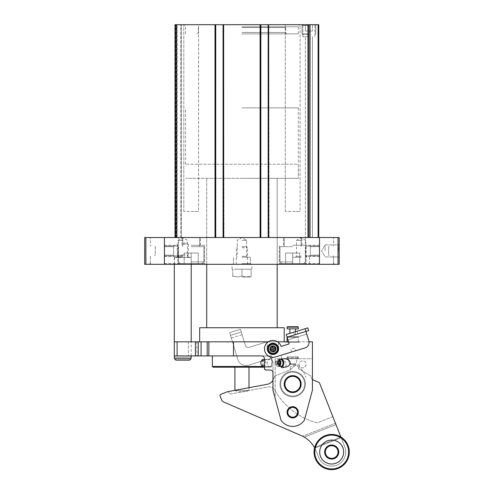 <?xml version="1.0" encoding="UTF-8"?>
<svg xmlns="http://www.w3.org/2000/svg" width="494" height="494" viewBox="0 0 494 494"><rect width="100%" height="100%" fill="white"/><g stroke="black" fill="none" stroke-linecap="round" stroke-linejoin="round"><path stroke-width="0.37" stroke-dasharray="2.47 1.85" d="M300.086 24.7L285.291 24.7L300.086 24.7L285.291 24.7L300.086 24.7L300.086 211.451L285.291 211.451L300.086 211.451L300.086 24.7M198.607 24.7L183.811 24.7L198.607 24.7L183.811 24.7L198.607 24.7L198.607 211.451L183.811 211.451L198.607 211.451L198.607 24.7M191.209 211.451L198.607 211.451L191.209 211.451M292.689 211.451L300.086 211.451L292.689 211.451M215.279 237.528L175 237.528L176.833 237.528L176.833 24.7L181.341 24.7L175.568 24.7L176.833 24.7L177.118 237.528L176.833 24.7L176.833 237.528L175 237.528L176.833 237.528L176.833 24.7L176.833 237.528L181.341 237.528L176.833 237.528L176.833 24.7L176.833 237.528L175 237.528L215.279 237.528L215.279 24.7L315.752 24.7L302.044 24.7L315.752 24.7L302.044 24.7L314.931 24.7L302.859 24.7L314.931 24.7L302.859 24.7L308.898 24.7L308.898 237.528L308.898 24.7L318.766 24.7L318.766 237.528L318.105 237.528L318.766 237.528M175 24.7L215.279 24.7M181.341 237.528L181.341 24.7L180.779 24.7L181.341 24.7L181.341 237.528L180.779 237.528L181.341 237.528L181.341 24.7L181.341 237.528M177.118 24.7L180.779 24.7L177.118 24.7L177.118 237.528L180.779 237.528L177.118 237.528L177.118 24.7M215.736 237.528L215.736 24.7L215.736 237.528L214.816 237.528L215.736 237.528L215.736 24.7M214.816 237.528L214.816 24.7L214.816 237.528L215.384 237.528L214.816 237.528L214.816 24.7L214.816 237.528M215.384 237.528L223.98 237.528L215.384 237.528L215.384 24.7L215.384 237.528M223.98 237.528L223.696 24.7L223.98 237.528M260.838 237.528L223.066 237.528L223.696 237.528L223.696 24.7L223.066 24.7L223.696 24.7L223.696 237.528L223.066 237.528L223.066 24.7L223.066 237.528L260.838 237.528L260.838 24.7L260.838 237.528L259.918 237.528L260.838 237.528L260.838 24.7M259.918 237.528L259.918 24.7L259.918 237.528L260.486 237.528L259.918 237.528L259.918 24.7L259.918 237.528M260.486 237.528L269.082 237.528L260.486 237.528L260.486 24.7L260.486 237.528M269.082 237.528L268.798 24.7L269.082 237.528M268.625 237.528L307.96 237.528L268.168 237.528L268.798 237.528L268.798 24.7L268.168 24.7L268.798 24.7L268.798 237.528L268.168 237.528L268.168 24.7L268.168 237.528L268.625 237.528L268.625 24.7M308.898 237.528L333.561 237.528L305.372 237.528L333.561 237.528L305.372 237.528L312.424 237.528L307.96 237.528L310.059 237.528L308.898 237.528L308.898 24.7L308.898 31.042L312.424 31.042L312.424 24.7L312.424 31.042L308.898 31.042L308.898 24.7L308.898 31.042L305.372 31.042L305.372 24.7L305.372 31.042L312.424 31.042L312.424 24.7L312.424 31.042L308.898 31.042L308.898 24.7M310.059 237.528L318.105 237.528L310.059 237.528L310.059 24.7M223.066 237.528L223.066 24.7M241.949 24.7L300.438 24.7L241.949 24.7M241.949 26.812L298.327 26.812L241.949 26.812M241.949 33.864L298.327 33.864L241.949 33.864M338.013 264.302L144.699 264.302L144.699 237.528L339.199 237.528L339.199 264.302L338.013 264.302L338.013 237.528M182.755 264.302L173.592 264.302L182.755 264.302M241.949 264.302L277.183 264.302L241.949 264.302M301.149 264.302L291.985 264.302L301.149 264.302M292.689 264.302L306.786 264.302L292.689 264.302M191.209 264.302L205.306 264.302L177.118 264.302L205.306 264.302L177.118 264.302L191.209 264.302L191.209 257.541L174.296 257.541L190.931 257.257M339.199 250.915L339.199 257.769L339.199 250.915M319.47 255.849L306.076 255.849L319.47 255.849M319.47 245.981L306.076 245.981L319.47 245.981M164.428 255.849L177.821 255.849L164.428 255.849M164.428 245.981L177.821 245.981L164.428 245.981M292.689 245.277L306.076 245.277L292.689 245.277M292.689 237.528L283.525 237.528L292.689 237.528M191.209 245.277L204.602 245.277L191.209 245.277M191.209 237.528L200.373 237.528L191.209 237.528M301.149 263.598L292.689 263.598L301.149 263.598M301.149 257.257L292.689 257.257L301.149 257.257M301.149 256.306L296.462 256.306L301.149 256.306M301.149 240.343L296.462 240.343L301.149 240.343M241.949 263.598L250.409 263.598L241.949 263.598M241.949 257.257L250.409 257.257L241.949 257.257M241.949 256.306L246.636 256.306L241.949 256.306M241.949 240.343L246.636 240.343L241.949 240.343M338.384 250.915L338.384 244.876L338.384 250.915M325.108 250.915L325.108 244.876L325.108 250.915M241.949 178.328L298.327 178.328L241.949 178.328M241.949 107.859L298.327 107.859L241.949 107.859M308.898 36.68L302.859 36.68L308.898 36.68M308.898 25.521L302.044 25.521L308.898 25.521M292.689 246.685L280.005 246.685L292.689 246.685M292.689 257.257L292.689 263.598L292.689 253.027L292.689 263.598L292.689 253.027L299.735 253.027L285.643 253.027L299.735 253.027L285.643 253.027L292.689 253.027L292.689 263.598L303.68 263.598L281.697 263.598L306.076 263.598L279.301 263.598L306.076 263.598L279.301 263.598L292.689 263.598L291.985 264.302M191.209 246.685L203.892 246.685L191.209 246.685M191.209 257.257L191.209 263.598L191.209 253.027L191.209 263.598L191.209 253.027L198.255 253.027L184.163 253.027L198.255 253.027L184.163 253.027L191.209 253.027L191.209 263.598L202.2 263.598L174.296 263.598L204.602 263.598L177.821 263.598L204.602 263.598L177.821 263.598L191.209 263.598L191.913 264.302M285.643 253.027L285.643 263.598L285.643 253.027M299.735 253.027L299.735 263.598L299.735 253.027M184.163 253.027L184.163 263.598L184.163 253.027M198.255 253.027L198.255 263.598L198.255 253.027M182.755 256.306L178.068 256.306L182.755 256.306M182.755 240.343L178.068 240.343L182.755 240.343M271.546 355.915L212.352 355.915L271.546 355.915L271.546 366.486L212.352 366.486M269.854 366.486C272.947 366.696 272.947 359.231 269.854 359.441C268.304 359.651 267.439 360.824 267.254 362.966C267.439 365.103 268.31 366.276 269.854 366.486L264.5 366.486L271.546 366.486L270.842 367.19L213.056 367.19M262.672 365.77L263.08 365.77L263.08 360.163L262.672 360.163A2.816 1.995 90 0 0 260.881 362.966A2.816 1.995 90 0 0 262.672 365.77L262.672 360.163M280.858 359.471A3.526 2.489 90 0 0 280.518 359.441A3.526 2.489 90 0 0 278.029 362.966A3.526 2.489 90 0 0 280.518 366.486A3.526 2.489 90 0 0 280.858 366.455M279.802 360.126A3.526 2.489 90 0 0 278.326 359.441A3.526 2.489 90 0 0 275.831 362.966A3.526 2.489 90 0 0 278.326 366.486A3.526 2.489 90 0 0 279.802 365.801M174.296 341.823L198.255 341.823L198.255 355.915L198.255 341.823L312.424 341.823L312.424 390.149L304.378 420.172A14.091 14.091 0 0 1 281 420.172L275.183 398.46L275.183 358.737L312.424 358.737L312.424 390.149L304.378 420.172A14.091 14.091 0 0 1 281 420.172L272.96 390.149L275.183 398.46L275.183 358.737L312.424 358.737L312.424 390.149L304.378 420.172A14.091 14.091 0 0 1 281 420.172L272.96 390.149L272.96 362.966C272.194 358.298 269.848 355.952 265.908 355.915L261.684 355.915C263.302 355.989 264.241 356.934 264.5 358.737L264.5 368.604L265.908 370.012L270.138 370.012C271.638 369.957 272.577 370.895 272.96 372.828L272.96 362.966A7.046 7.046 0 0 0 265.908 355.915L174.296 355.915L196.847 355.915L174.296 355.915L174.296 341.823L174.296 355.915L174.296 341.823L196.847 341.823L174.296 341.823L174.296 355.915M281.957 359.052A4.23 2.989 90 0 0 280.82 358.737A4.23 2.989 90 0 0 277.826 362.966A4.23 2.989 90 0 0 280.82 367.19A4.23 2.989 90 0 0 281.957 366.875M299.031 364.374A3.526 3.526 0 0 0 304.316 367.425A3.526 3.526 0 0 0 304.316 361.324A3.526 3.526 0 0 0 299.031 364.374A3.526 3.526 0 0 0 302.556 367.894A3.526 3.526 0 0 0 306.076 364.374A3.526 3.526 0 0 0 302.556 360.848A3.526 3.526 0 0 0 299.031 364.374M279.301 364.374A3.526 3.526 0 0 0 284.587 367.425A3.526 3.526 0 0 0 284.587 361.324A3.526 3.526 0 0 0 279.301 364.374A3.526 3.526 0 0 0 282.821 367.894A3.526 3.526 0 0 0 286.347 364.374A3.526 3.526 0 0 0 282.821 360.848A3.526 3.526 0 0 0 279.301 364.374M301.149 384.104A8.454 8.454 0 0 1 288.459 391.427A8.454 8.454 0 0 1 288.459 376.78A8.454 8.454 0 0 1 301.149 384.104A8.454 8.454 0 0 0 292.689 375.65A8.454 8.454 0 0 0 284.235 384.104A8.454 8.454 0 0 0 292.689 392.563A8.454 8.454 0 0 0 301.149 384.104A8.454 8.454 0 0 1 288.459 391.427A8.454 8.454 0 0 1 288.459 376.78A8.454 8.454 0 0 1 301.149 384.104A8.454 8.454 0 0 1 288.459 391.427A8.454 8.454 0 0 1 288.459 376.78A8.454 8.454 0 0 1 301.149 384.104A8.454 8.454 0 0 1 288.459 391.427A8.454 8.454 0 0 1 288.459 376.78A8.454 8.454 0 0 1 301.149 384.104M287.051 412.292A5.638 5.638 0 0 0 295.511 417.177A5.638 5.638 0 0 0 295.511 407.414A5.638 5.638 0 0 0 287.051 412.292M278.597 341.823L278.597 348.869A5.638 5.638 0 0 1 272.96 354.507A5.638 5.638 0 0 1 267.322 348.869L267.322 341.823M299.735 358.737L285.643 358.595L299.735 358.737M284.235 327.726L199.669 327.726M284.235 341.823L199.669 341.823L284.235 341.823M277.183 327.726L206.714 327.726L277.183 327.726M277.183 178.328L206.714 178.328L277.183 178.328L277.183 264.302L277.183 178.328M298.327 107.859L298.327 178.328L185.571 178.328L298.327 178.328L298.327 164.236L185.571 164.236L298.327 164.236M299.735 341.823L285.643 341.823L299.735 341.823L285.643 341.823L299.735 341.823L299.735 342.175L285.643 342.175L299.735 342.175L285.643 342.175L299.735 342.175L299.735 341.823M309.028 341.823L288.49 341.823M268.285 341.823L277.634 341.823M278.597 342.564L278.597 348.869A5.638 5.638 0 0 1 272.96 354.507A5.638 5.638 0 0 1 267.322 348.869L267.322 342.564M198.255 341.823L198.255 355.915M287.817 412.292A4.872 4.872 0 0 0 295.128 416.516A4.872 4.872 0 0 0 295.128 408.075A4.872 4.872 0 0 0 287.817 412.292A4.872 4.872 0 0 0 295.128 416.516A4.872 4.872 0 0 0 295.128 408.075A4.872 4.872 0 0 0 287.817 412.292M297.561 412.292A4.872 4.872 0 0 1 290.25 416.516A4.872 4.872 0 0 1 290.25 408.075A4.872 4.872 0 0 1 297.561 412.292M234.903 390.328L234.903 390.445A18.321 18.321 0 0 0 241.949 391.859L248.995 390.445L234.903 390.445L248.995 390.445L248.995 387.691M248.995 367.19L234.903 367.19L248.995 367.19M264.5 367.19L270.842 367.19M278.597 348.869A5.638 5.638 0 0 1 272.96 354.507A5.638 5.638 0 0 1 267.322 348.869A5.638 5.638 0 0 0 272.96 354.507A5.638 5.638 0 0 0 278.597 348.869M275.776 348.869A2.816 2.816 0 0 1 271.546 351.308A2.816 2.816 0 0 1 271.546 346.43A2.816 2.816 0 0 1 275.776 348.869A2.816 2.816 0 0 1 271.546 351.308A2.816 2.816 0 0 1 271.546 346.43A2.816 2.816 0 0 1 275.776 348.869M275.244 348.869A2.285 2.285 0 0 1 271.817 350.851A2.285 2.285 0 0 1 271.817 346.893A2.285 2.285 0 0 1 275.244 348.869A2.285 2.285 0 0 1 271.817 350.851A2.285 2.285 0 0 1 271.817 346.893A2.285 2.285 0 0 1 275.244 348.869A2.285 2.285 0 0 1 271.817 350.851A2.285 2.285 0 0 1 271.817 346.893A2.285 2.285 0 0 1 275.244 348.869A2.285 2.285 0 0 1 272.96 351.154A2.285 2.285 0 0 1 270.675 348.869A2.285 2.285 0 0 1 272.96 346.584A2.285 2.285 0 0 1 275.244 348.869M300.438 384.104A7.75 7.75 0 0 1 288.811 390.822A7.75 7.75 0 0 1 288.811 377.391A7.75 7.75 0 0 1 300.438 384.104M275.615 361.2L274.892 362.966L275.615 364.726L278.795 364.726L278.103 364.726L277.387 362.966L278.103 361.2L278.795 361.2L275.615 361.2L278.103 361.2M279.548 360.336A2.816 1.995 90 0 0 276.831 362.966A2.816 1.995 90 0 0 279.548 365.591M263.08 365.77A2.816 1.995 90 0 0 264.87 362.966A2.816 1.995 90 0 0 263.08 360.163M263.376 366.486A3.526 2.489 90 0 0 265.865 362.966A3.526 2.489 90 0 0 263.376 359.441M274.892 362.966L277.387 362.966M275.615 364.726L278.103 364.726M277.054 364.726L277.77 362.966L278.252 362.966M277.77 362.966L277.054 361.2M298.327 358.595L287.051 358.595L298.327 358.595L298.327 356.835L287.051 356.835L298.327 356.835L287.051 356.835L298.327 356.835L298.327 358.595L287.051 358.595L298.327 358.595M299.457 341.891L285.921 341.891L299.457 341.891M287.107 337.309L298.327 337.309L298.327 341.891L287.051 341.891L298.327 341.891L287.051 341.891L298.327 341.891L298.327 337.309L287.051 337.309L298.327 337.309L287.051 337.309L287.755 336.605L297.623 336.605L287.755 336.605L297.623 336.605L298.327 337.309L297.623 336.605L287.755 336.605L287.094 337.266M297.907 326.744L287.477 326.744L297.907 326.744L298.327 327.164L287.051 327.164L298.327 327.164L287.051 327.164L287.477 326.744L297.907 326.744M287.051 327.164L287.051 328.856L298.327 328.856L287.051 328.856L298.327 328.856L298.327 327.164M295.511 328.856L289.873 328.856L295.511 328.856L289.873 328.856L295.511 328.856L295.511 336.605L289.873 336.605L295.511 336.605L295.511 331.659M295.319 364.374L290.058 364.374L295.319 364.374L296.005 363.825L297.413 357.749L287.965 357.749L297.413 357.749L298.327 356.835L297.413 357.749L287.965 357.749L297.413 357.749L296.005 363.825L289.373 363.825L296.005 363.825L289.373 363.825L296.005 363.825L295.319 364.374L290.058 364.374L295.319 364.374M295.511 336.605L289.873 336.605L295.511 336.605M272.96 380.312A8.454 8.454 0 0 0 273.8 378.41A19.729 19.729 0 0 1 274.664 376.082A19.729 19.729 0 0 0 273.8 378.41A8.454 8.454 0 0 1 267.254 384.283L227.493 391.711L267.254 384.283A8.454 8.454 0 0 0 273.8 378.41A19.729 19.729 0 0 1 274.664 376.082L290.528 369.802A14.091 14.091 0 0 1 297.215 364.899A19.729 19.729 0 0 1 299.457 365.572L298.475 368.709L310.213 375.594A1.408 1.408 0 0 1 310.788 376.249A19.729 19.729 0 0 1 311.035 376.848L311.862 378.923L311.035 376.848A19.729 19.729 0 0 0 310.788 376.249A1.408 1.408 0 0 0 310.213 375.594L298.475 368.709L299.457 365.572A19.729 19.729 0 0 0 297.215 364.899A14.091 14.091 0 0 0 290.528 369.802L274.664 376.082A19.729 19.729 0 0 0 273.8 378.41A8.454 8.454 0 0 1 267.254 384.283L227.493 391.711L220.935 394.305A1.408 1.408 0 0 0 220.145 396.132L221.578 399.745A4.23 4.23 0 0 0 223.825 402.073L301.13 435.547A28.189 28.189 0 0 1 316.141 451.047L318.587 457.228L316.141 451.047A28.189 28.189 0 0 0 314.783 448.12A28.189 28.189 0 0 1 316.141 451.047L318.587 457.228A14.091 14.091 0 0 0 336.877 465.144A14.091 14.091 0 0 0 344.793 446.854A14.091 14.091 0 0 1 336.877 465.144A14.091 14.091 0 0 1 318.587 457.228A14.091 14.091 0 0 0 336.877 465.144A14.091 14.091 0 0 0 344.793 446.854L319.606 383.177A1.408 1.408 0 0 0 318.852 382.405L312.609 379.701A1.408 1.408 0 0 1 311.862 378.923A1.408 1.408 0 0 0 312.424 379.602L318.852 382.405A1.408 1.408 0 0 1 319.606 383.177A1.408 1.408 0 0 0 318.852 382.405M314.598 447.774A28.189 28.189 0 0 1 316.141 451.047L318.587 457.228A14.091 14.091 0 0 0 336.877 465.144A14.091 14.091 0 0 0 344.793 446.854L335.982 424.574L340.909 437.029L314.443 447.496A28.189 28.189 0 0 0 304.242 437.134A28.189 28.189 0 0 1 314.443 447.496L314.783 448.12L314.443 447.496L340.909 437.029M335.982 424.574L335.463 423.265L335.982 424.574L304.242 437.134L302.637 436.251L304.242 437.134L335.982 424.574M332.87 416.714L318.476 422.407A4.23 4.23 0 0 1 315.722 422.531A70.469 70.469 0 0 1 274.405 389.686A5.638 5.638 0 0 0 268.464 386.919L230.414 394.033L227.468 391.717L230.414 394.033L268.464 386.919A5.638 5.638 0 0 1 274.405 389.686A70.469 70.469 0 0 0 315.722 422.531A4.23 4.23 0 0 0 318.476 422.407L332.87 416.714L319.606 383.177M294.906 365.041L290.095 366.943L294.906 365.041A17.617 17.617 0 0 1 305.008 375.02L305.459 376.15A1.408 1.408 0 0 0 306.206 376.928A1.408 1.408 0 0 1 305.459 376.15L305.008 375.02A17.617 17.617 0 0 0 294.906 365.041M325.138 454.634A7.046 7.046 0 0 0 337.211 456.419A7.046 7.046 0 0 0 332.721 445.069A7.046 7.046 0 0 0 325.138 454.634A7.046 7.046 0 0 0 337.211 456.419A7.046 7.046 0 0 0 332.721 445.069A7.046 7.046 0 0 0 325.138 454.634A7.046 7.046 0 0 1 329.097 445.489A7.046 7.046 0 0 1 338.242 449.447A7.046 7.046 0 0 1 334.284 458.593A7.046 7.046 0 0 1 325.138 454.634A7.046 7.046 0 0 0 337.211 456.419A7.046 7.046 0 0 0 332.721 445.069A7.046 7.046 0 0 0 325.138 454.634A7.046 7.046 0 0 0 337.211 456.419A7.046 7.046 0 0 0 332.721 445.069A7.046 7.046 0 0 0 325.138 454.634A7.046 7.046 0 0 0 337.211 456.419A7.046 7.046 0 0 0 332.721 445.069A7.046 7.046 0 0 0 325.138 454.634A7.046 7.046 0 0 0 337.211 456.419A7.046 7.046 0 0 0 332.721 445.069A7.046 7.046 0 0 0 325.138 454.634A7.046 7.046 0 0 0 337.211 456.419A7.046 7.046 0 0 0 332.721 445.069A7.046 7.046 0 0 0 325.138 454.634A7.046 7.046 0 0 0 337.211 456.419A7.046 7.046 0 0 0 332.721 445.069A7.046 7.046 0 0 0 325.138 454.634M280.895 388.772A12.683 12.683 0 0 0 302.631 391.989A12.683 12.683 0 0 0 294.548 371.556A12.683 12.683 0 0 0 280.895 388.772A12.683 12.683 0 0 0 302.631 391.989A12.683 12.683 0 0 0 294.548 371.556A12.683 12.683 0 0 0 280.895 388.772M290.318 369.889L290.095 366.943L290.318 369.889M284.828 387.216A8.454 8.454 0 0 0 299.315 389.358A8.454 8.454 0 0 0 293.924 375.743A8.454 8.454 0 0 0 284.828 387.216A8.454 8.454 0 0 0 299.315 389.358A8.454 8.454 0 0 0 293.924 375.743A8.454 8.454 0 0 0 284.828 387.216A8.454 8.454 0 0 1 289.577 376.243A8.454 8.454 0 0 1 300.55 380.998A8.454 8.454 0 0 1 295.801 391.97A8.454 8.454 0 0 1 284.828 387.216A8.454 8.454 0 0 0 299.315 389.358A8.454 8.454 0 0 0 293.924 375.743A8.454 8.454 0 0 0 284.828 387.216M281.549 388.512A11.979 11.979 0 0 0 302.075 391.551A11.979 11.979 0 0 0 294.443 372.254A11.979 11.979 0 0 0 281.549 388.512A11.979 11.979 0 0 0 302.075 391.551A11.979 11.979 0 0 0 294.443 372.254A11.979 11.979 0 0 0 281.549 388.512M335.463 423.265L302.637 436.251L335.463 423.265M341.169 437.684L314.783 448.12L341.169 437.684M320.55 456.45A11.979 11.979 0 0 0 341.076 459.488A11.979 11.979 0 0 0 333.444 440.191A11.979 11.979 0 0 0 320.55 456.45A11.979 11.979 0 0 0 341.076 459.488A11.979 11.979 0 0 0 333.444 440.191A11.979 11.979 0 0 0 320.55 456.45A11.979 11.979 0 0 0 341.076 459.488A11.979 11.979 0 0 0 333.444 440.191A11.979 11.979 0 0 0 320.55 456.45M315.308 458.525A17.617 17.617 0 0 0 345.491 462.989A17.617 17.617 0 0 0 334.271 434.615A17.617 17.617 0 0 0 315.308 458.525A17.617 17.617 0 0 0 345.491 462.989A17.617 17.617 0 0 0 334.271 434.615A17.617 17.617 0 0 0 315.308 458.525A17.617 17.617 0 0 0 345.491 462.989A17.617 17.617 0 0 0 334.271 434.615A17.617 17.617 0 0 0 315.308 458.525M315.962 458.265A16.913 16.913 0 0 0 344.942 462.551A16.913 16.913 0 0 0 334.166 435.313A16.913 16.913 0 0 0 315.962 458.265A16.913 16.913 0 0 0 344.942 462.551A16.913 16.913 0 0 0 334.166 435.313A16.913 16.913 0 0 0 315.962 458.265A16.913 16.913 0 0 0 344.942 462.551A16.913 16.913 0 0 0 334.166 435.313A16.913 16.913 0 0 0 315.962 458.265M325.793 454.375A6.342 6.342 0 0 0 336.661 455.981A6.342 6.342 0 0 0 332.616 445.767A6.342 6.342 0 0 0 325.793 454.375M276.998 347.634A4.23 4.23 0 0 1 274.195 352.914A4.23 4.23 0 0 1 268.915 350.104A4.23 4.23 0 0 1 271.719 344.824A4.23 4.23 0 0 1 276.998 347.634M291.602 352.012L290.781 349.314L294.825 348.079L295.647 350.777L294.825 348.079L290.781 349.314L291.602 352.012L248.47 365.196A8.454 8.454 0 0 1 237.91 359.583L230.494 335.321L237.91 359.583A8.454 8.454 0 0 0 248.47 365.196L291.602 352.012M287.07 337.186L287.897 339.884L306.768 334.111L308.824 340.854A5.638 5.638 0 0 1 305.082 347.893A5.638 5.638 0 0 0 308.824 340.854L305.119 328.72L307.811 327.899L308.639 330.591L305.94 331.418L305.119 328.72L306.768 334.111L305.94 331.418L287.07 337.186L286.248 334.487L297.03 331.196L286.248 334.487L297.03 331.196L286.248 334.487L297.03 331.196L297.851 333.888L287.07 337.186L286.248 334.487L289.132 343.923L286.248 334.487L287.07 337.186L305.94 331.418L287.07 337.186L297.851 333.888L297.03 331.196M306.768 334.111L287.897 339.884L289.132 343.923L281.043 346.399A8.454 8.454 0 0 0 270.484 340.78A8.454 8.454 0 0 1 281.043 346.399A8.454 8.454 0 0 0 270.484 340.78A8.454 8.454 0 0 0 264.87 351.345A8.454 8.454 0 0 0 275.43 356.958L305.082 347.893A5.638 5.638 0 0 0 308.824 340.854M231.322 338.019L242.103 334.722L245.401 345.504A2.816 2.816 0 0 0 248.92 347.375L270.484 340.78L248.92 347.375A2.816 2.816 0 0 1 245.401 345.504L240.454 329.331L229.673 332.629L230.494 335.321L241.276 332.024L240.454 329.331L229.673 332.629L230.494 335.321L241.276 332.024L230.494 335.321M242.103 334.722L241.276 332.024M268.915 350.104A4.23 4.23 0 0 0 276.047 351.753A4.23 4.23 0 0 0 273.911 344.75A4.23 4.23 0 0 0 268.915 350.104A4.23 4.23 0 0 0 276.047 351.753A4.23 4.23 0 0 0 273.911 344.75A4.23 4.23 0 0 0 268.915 350.104A4.23 4.23 0 0 0 276.047 351.753A4.23 4.23 0 0 0 273.911 344.75A4.23 4.23 0 0 0 268.915 350.104A4.23 4.23 0 0 0 276.047 351.753A4.23 4.23 0 0 0 273.911 344.75A4.23 4.23 0 0 0 268.915 350.104A4.23 4.23 0 0 0 276.047 351.753A4.23 4.23 0 0 0 273.911 344.75A4.23 4.23 0 0 0 268.915 350.104M270.261 349.696A2.816 2.816 0 0 0 275.016 350.789A2.816 2.816 0 0 0 273.59 346.121A2.816 2.816 0 0 0 270.261 349.696A2.816 2.816 0 0 0 275.016 350.789A2.816 2.816 0 0 0 273.59 346.121A2.816 2.816 0 0 0 270.261 349.696A2.816 2.816 0 0 0 275.016 350.789A2.816 2.816 0 0 0 273.59 346.121A2.816 2.816 0 0 0 270.261 349.696A2.816 2.816 0 0 0 275.016 350.789A2.816 2.816 0 0 0 273.59 346.121A2.816 2.816 0 0 0 270.261 349.696M267.834 350.437A5.354 5.354 0 0 0 276.875 352.525A5.354 5.354 0 0 0 274.164 343.651A5.354 5.354 0 0 0 267.834 350.437A5.354 5.354 0 0 0 276.875 352.525A5.354 5.354 0 0 0 274.164 343.651A5.354 5.354 0 0 0 267.834 350.437A5.354 5.354 0 0 0 276.875 352.525A5.354 5.354 0 0 0 274.164 343.651A5.354 5.354 0 0 0 267.834 350.437M268.242 350.314A4.934 4.934 0 0 0 276.566 352.234A4.934 4.934 0 0 0 274.065 344.065A4.934 4.934 0 0 0 268.242 350.314A4.934 4.934 0 0 0 276.566 352.234A4.934 4.934 0 0 0 274.065 344.065A4.934 4.934 0 0 0 268.242 350.314M273.287 348.251L275.405 347.603L275.695 348.548L273.571 349.196L274.219 351.32L273.281 351.611L272.632 349.486L270.508 350.135L270.218 349.19L272.342 348.542L271.694 346.418L272.632 346.133L273.287 348.251L275.405 347.603L275.695 348.548L273.571 349.196L274.219 351.32L273.571 349.196L275.695 348.548L275.405 347.603L273.287 348.251L272.632 346.133L273.287 348.251M273.281 351.611L274.219 351.32L273.281 351.611L272.632 349.486L270.508 350.135L270.218 349.19L272.342 348.542L271.694 346.418L272.632 346.133L271.694 346.418L272.342 348.542L270.218 349.19L270.508 350.135L272.632 349.486L273.281 351.611M270.842 349.517A2.211 2.211 0 0 0 274.578 350.382A2.211 2.211 0 0 0 273.454 346.714A2.211 2.211 0 0 0 270.842 349.517A2.211 2.211 0 0 0 274.578 350.382A2.211 2.211 0 0 0 273.454 346.714A2.211 2.211 0 0 0 270.842 349.517M267.563 350.518A5.638 5.638 0 0 0 277.078 352.716A5.638 5.638 0 0 0 274.226 343.379A5.638 5.638 0 0 0 267.563 350.518M308.898 34.568L302.859 34.568L308.898 34.568M308.898 33.746L302.044 33.746L308.898 33.746M305.372 31.042L305.372 24.7L305.372 31.042L308.898 31.042L305.372 31.042M241.949 247.766L247.587 247.766L241.949 247.766M241.949 246.685L246.506 246.685L241.949 246.685M234.199 269.236L243.357 269.236L234.199 269.236M251.113 269.236L249.698 269.236L251.817 269.236L251.113 269.236L251.113 276.01C248.068 277.078 245.012 277.078 241.949 276.01C244.993 277.078 248.05 277.078 251.113 276.01C251.113 277.078 251.113 277.078 251.113 276.01C251.113 277.078 251.113 277.078 251.113 276.01L251.113 269.236M249.698 269.236L243.357 269.236L249.698 269.236M232.785 269.236L232.081 269.236L232.785 269.236L232.785 276.01C235.829 277.078 238.886 277.078 241.949 276.01C238.905 277.078 235.854 277.078 232.785 276.01C232.785 277.078 232.785 277.078 232.785 276.01C232.785 277.078 232.785 277.078 232.785 276.01L232.785 269.236M241.949 276.986L250.829 276.986L241.949 276.986M241.949 269.236L241.949 276.01L241.949 269.236M189.659 360.145L175.845 360.145M174.296 357.329L191.092 357.329L191.092 358.737L174.413 358.737L174.413 357.329L191.209 357.329M182.755 257.257L176.339 257.257L182.755 257.257M182.755 255.145L177.395 255.145L182.755 255.145M182.755 254.861L188.393 254.861L182.755 254.861M182.755 244.246L188.393 244.246L182.755 244.246M182.755 243.159L187.312 243.159L182.755 243.159M175.568 237.528L175.568 24.7L175.568 237.528M176.549 237.528L176.549 24.7L176.549 237.528M180.779 237.528L180.779 24.7L180.779 237.528M175.938 237.528L175.938 24.7M215.452 237.528L215.452 24.7L215.452 237.528M215.1 237.528L215.1 24.7L215.1 237.528M223.418 237.528L223.418 24.7L223.418 237.528M223.344 237.528L223.344 24.7L223.344 237.528M223.628 237.528L223.628 24.7M260.27 237.528L260.27 24.7M260.554 237.528L260.554 24.7L260.554 237.528M260.202 237.528L260.202 24.7L260.202 237.528M268.52 237.528L268.52 24.7L268.52 237.528M268.446 237.528L268.446 24.7L268.446 237.528M307.96 237.528L307.96 24.7M318.105 237.528L318.105 24.7M241.949 27.516L285.643 27.516L241.949 27.516M241.949 32.45L285.643 32.45L241.949 32.45M319.47 264.302L319.47 237.528M164.428 264.302L164.428 237.528M145.884 264.302L145.884 237.528M319.47 263.598L305.372 263.598L319.47 263.598M319.47 256.553L305.372 256.553L319.47 256.553M319.47 255.145L310.306 255.145L319.47 255.145M319.47 246.685L310.306 246.685L319.47 246.685M319.47 245.277L305.372 245.277L319.47 245.277M164.428 263.598L178.525 263.598L164.428 263.598M164.428 256.553L178.525 256.553L164.428 256.553M164.428 255.145L173.592 255.145L164.428 255.145M164.428 246.685L173.592 246.685L164.428 246.685M164.428 245.277L178.525 245.277L164.428 245.277M292.689 261.906L280.005 261.906L292.689 261.906M191.209 261.906L203.892 261.906L191.209 261.906M233.495 341.823L233.495 355.915M188.393 341.823L188.393 355.915L188.393 341.823M177.118 341.823L177.118 355.915M195.439 341.823L195.439 355.915M201.077 341.823L201.077 355.915M207.202 341.823L207.202 355.915M208.845 341.823L208.845 355.915M294.486 334.92L293.658 332.221L294.486 334.92M268.409 350.258A4.761 4.761 0 0 0 276.436 352.117A4.761 4.761 0 0 0 274.028 344.232A4.761 4.761 0 0 0 268.409 350.258M270.15 349.727A2.933 2.933 0 0 0 275.102 350.87A2.933 2.933 0 0 0 273.614 346.01A2.933 2.933 0 0 0 270.15 349.727M182.755 255.849L177.747 255.849L182.755 255.849M285.291 211.451L285.291 24.7L285.291 211.451M183.811 211.451L183.811 24.7L183.811 211.451M287.051 33.864C285.754 33.265 285.285 32.795 285.643 32.45L285.643 27.516L284.939 26.812M196.847 33.864C198.143 33.265 198.613 32.795 198.255 32.45L198.255 27.516L198.965 26.812M298.327 33.864L298.327 26.812C298.45 25.527 299.154 24.824 300.438 24.7M185.571 33.864L185.571 26.812C185.448 25.527 184.744 24.824 183.459 24.7M333.561 263.598L333.561 256.553L333.561 263.598L334.265 264.302M305.372 263.598L304.668 264.302L305.372 263.598L305.372 256.553L306.076 255.849L305.372 256.553L305.372 263.598M333.561 256.553L332.857 255.849L333.561 256.553M328.627 255.145L329.331 255.849L328.627 255.145L328.627 246.685L329.331 245.981L328.627 246.685L328.627 255.145M310.306 255.145L309.602 255.849L310.306 255.145L310.306 246.685L309.602 245.981L310.306 246.685L310.306 255.145M333.561 245.277L332.857 245.981L333.561 245.277L333.561 237.528L333.561 245.277M305.372 245.277L306.076 245.981L305.372 245.277L305.372 36.68L305.372 245.277M178.525 263.598L179.229 264.302L178.525 263.598L178.525 256.553L177.821 255.849L178.525 256.553L178.525 263.598M150.337 263.598L150.337 256.553L151.041 255.849L150.337 256.553L150.337 263.598M173.592 255.145L174.296 255.849L173.592 255.145L173.592 246.685L174.296 245.981L173.592 246.685L173.592 255.145M155.27 255.145L154.566 255.849L155.27 255.145L155.27 246.685L154.566 245.981L155.27 246.685L155.27 255.145M178.525 245.277L177.821 245.981L178.525 245.277L178.525 237.528L178.525 245.277M150.337 245.277L151.041 245.981L150.337 245.277L150.337 237.528L150.337 245.277M306.076 263.598L306.786 264.302L306.076 263.598L306.076 245.277L306.076 263.598M279.301 263.598L278.597 264.302L279.301 263.598L279.301 245.277L279.301 263.598M301.853 245.277L301.853 237.528L301.853 245.277M283.525 245.277L283.525 237.528L283.525 245.277M204.602 263.598L205.306 264.302L204.602 263.598L204.602 245.277L204.602 263.598M177.821 263.598L177.118 264.302L177.821 263.598L177.821 245.277L177.821 263.598M200.373 245.277L200.373 237.528L200.373 245.277M182.051 245.277L182.051 237.528L182.051 245.277M309.602 257.257L309.602 263.598L310.306 264.302M306.786 257.257L305.829 256.306L305.829 240.343L301.149 237.639L296.462 240.343L296.462 256.306L295.511 257.257M233.495 263.598L232.785 264.302L233.495 263.598L233.495 257.257L233.495 263.598M250.409 263.598L251.113 264.302L250.409 263.598L250.409 257.257L250.409 263.598M237.268 256.306L236.311 257.257L237.268 256.306L237.268 240.343L241.949 237.639L246.636 240.343L246.636 256.306L247.587 257.257L246.636 256.306L246.636 240.343L241.949 237.639L237.268 240.343L237.268 256.306M338.384 256.948L339.199 257.769L338.384 256.948L325.108 256.948L321.619 250.915L325.108 244.876L338.384 244.876L339.199 244.061L338.384 244.876L325.108 244.876L321.619 250.915L325.108 256.948L338.384 256.948M206.714 264.302L206.714 178.328L206.714 264.302M185.571 164.236L185.571 107.859M314.931 36.68L314.931 25.521L315.752 24.7L314.931 25.521L314.931 36.68M302.859 36.68L302.859 25.521L302.044 24.7L302.859 25.521L302.859 36.68M312.424 237.528L312.424 36.68L312.424 237.528M301.149 246.685L301.149 237.528L301.149 246.685M284.235 246.685L284.235 237.528L284.235 246.685M305.372 261.906L305.372 246.685L305.372 261.906L303.68 263.598L305.372 261.906M280.005 261.906L280.005 246.685L280.005 261.906L281.697 263.598L280.005 261.906M199.669 246.685L199.669 237.528L199.669 246.685M182.755 246.685L182.755 237.528L182.755 246.685M203.892 261.906L203.892 246.685L203.892 261.906L202.2 263.598L203.892 261.906M178.525 261.906L178.525 246.685L178.525 261.906L180.217 263.598L178.525 261.906M174.296 257.257L174.296 263.598L173.592 264.302M188.393 257.257L187.436 256.306L187.436 240.343L182.755 237.639L178.068 240.343L178.068 256.306L177.118 257.257M278.326 366.486L280.518 366.486M278.326 359.441L280.518 359.441M281.413 358.737L281.413 355.915M196.847 341.823L196.847 355.915M241.949 391.859A18.321 18.321 0 0 0 248.995 390.445M280.82 367.19L284.235 367.19M280.82 358.737L284.235 358.737M264.5 359.441L269.854 359.441M287.051 358.595L287.051 356.835L287.051 358.595M289.873 333.382L289.873 328.856M287.051 341.823L287.051 337.309M289.373 363.825L290.058 364.374L289.373 363.825L287.965 357.749L287.051 356.835L287.965 357.749L289.373 363.825M314.931 34.568L315.752 33.746L315.752 25.521L314.931 24.7L315.752 25.521L315.752 33.746L314.931 34.568M302.859 34.568L302.044 33.746L302.044 25.521L302.859 24.7L302.044 25.521L302.044 33.746L302.859 34.568M247.587 264.302L247.587 247.766L246.506 246.685M236.311 264.302L236.311 247.766L237.392 246.685M251.817 269.236L251.817 264.302M232.081 269.236L232.081 264.302M191.209 355.915L191.209 341.823M174.296 264.302L174.58 257.257M187.757 255.145L187.757 255.849C187.399 256.188 187.868 256.658 189.165 257.257M177.747 255.145L177.747 255.849C178.106 256.188 177.636 256.658 176.339 257.257M188.109 255.145L188.393 244.246L187.312 243.159M177.395 255.145L177.118 244.246L178.198 243.159"/><path stroke-width="0.74" d="M308.898 237.528L308.898 24.7L175 24.7L175 237.528L175 24.7M318.766 237.528L318.766 24.7L308.898 24.7M268.625 237.528L268.625 24.7M268.168 237.528L268.168 24.7L268.168 237.528M260.838 237.528L260.838 24.7M223.066 237.528L223.066 24.7M215.736 237.528L215.736 24.7M215.279 237.528L215.279 24.7M145.884 237.528L144.699 237.528L144.699 264.302L145.884 264.302L145.884 237.528L339.199 237.528L339.199 264.302L145.884 264.302M264.5 367.19L213.056 367.19L212.352 366.486L263.376 366.486A3.526 2.489 90 0 1 260.881 362.966A3.526 2.489 90 0 1 263.376 359.441L264.5 359.441M280.858 366.455A3.526 2.489 90 0 0 283.013 362.966A3.526 2.489 90 0 0 280.858 359.471M279.802 365.801A3.526 2.489 90 0 0 280.814 362.966A3.526 2.489 90 0 0 279.802 360.126M281.957 366.875A4.23 2.989 90 0 0 283.809 362.966A4.23 2.989 90 0 0 281.957 359.052M199.669 341.823L199.669 327.726L284.235 327.726L284.235 341.823M277.183 327.726L277.183 264.302M267.322 342.564L267.322 341.823L233.495 341.823L233.495 355.915L261.684 355.915A2.816 2.816 0 0 1 264.5 358.737L264.5 368.604A1.408 1.408 0 0 0 265.908 370.012L270.138 370.012A2.816 2.816 0 0 1 272.96 372.828L272.96 390.149L281 420.172A14.091 14.091 0 0 0 304.378 420.172L312.424 390.149L312.424 341.823L309.028 341.823M288.49 341.823L278.597 341.823L278.597 342.564M267.322 341.823L268.285 341.823M277.634 341.823L278.597 341.823M290.213 362.966A5.977 4.23 0 0 0 284.235 358.737A5.977 4.23 0 0 0 278.252 362.966A5.977 4.23 0 0 0 284.235 367.19A5.977 4.23 0 0 0 290.213 362.966M298.327 412.292A5.638 5.638 0 0 1 289.873 417.177A5.638 5.638 0 0 1 289.873 407.414A5.638 5.638 0 0 1 298.327 412.292M233.495 355.915L198.255 355.915L198.255 341.823L201.077 341.823L201.077 355.915M233.495 341.823L208.845 341.823L208.845 355.915M201.077 341.823L208.845 341.823M195.439 341.823L195.439 355.915L174.296 355.915L174.296 341.823L198.255 341.823M195.439 355.915L198.255 355.915M248.995 387.691L248.995 367.19M297.561 412.292A4.872 4.872 0 0 1 290.25 416.516A4.872 4.872 0 0 1 290.25 408.075A4.872 4.872 0 0 1 297.561 412.292M300.438 384.104A7.75 7.75 0 0 1 288.811 390.822A7.75 7.75 0 0 1 288.811 377.391A7.75 7.75 0 0 1 300.438 384.104M301.149 384.104A8.454 8.454 0 0 1 288.459 391.427A8.454 8.454 0 0 1 288.459 376.78A8.454 8.454 0 0 1 301.149 384.104M279.542 364.726L278.795 364.726L279.542 364.726L280.265 362.966L279.542 361.2L278.795 361.2L279.542 361.2M279.548 365.591A2.816 1.995 90 0 0 280.814 362.966A2.816 1.995 90 0 0 279.548 360.336M278.252 362.966L280.265 362.966M287.477 326.744L297.907 326.744L298.327 327.164L287.051 327.164L287.477 326.744M287.051 327.164L287.051 328.856L298.327 328.856L298.327 327.164M295.511 331.659L295.511 328.856M332.87 416.714L319.606 383.177A1.408 1.408 0 0 0 318.852 382.405L312.609 379.701A1.408 1.408 0 0 1 312.424 379.602L318.852 382.405M340.909 437.029L319.606 383.177M314.598 447.774A28.189 28.189 0 0 0 301.13 435.547L223.825 402.073A4.23 4.23 0 0 1 221.578 399.745L220.145 396.132A1.408 1.408 0 0 1 220.935 394.305L227.493 391.711L267.254 384.283A8.454 8.454 0 0 0 272.96 380.312M325.793 454.375A6.342 6.342 0 0 0 336.661 455.981A6.342 6.342 0 0 0 332.616 445.767A6.342 6.342 0 0 0 325.793 454.375M325.138 454.634A7.046 7.046 0 0 0 337.211 456.419A7.046 7.046 0 0 0 332.721 445.069A7.046 7.046 0 0 0 325.138 454.634M320.55 456.45A11.979 11.979 0 0 0 341.076 459.488A11.979 11.979 0 0 0 333.444 440.191A11.979 11.979 0 0 0 320.55 456.45M315.962 458.265A16.913 16.913 0 0 0 344.942 462.551A16.913 16.913 0 0 0 334.166 435.313A16.913 16.913 0 0 0 315.962 458.265M315.308 458.525A17.617 17.617 0 0 0 345.491 462.989A17.617 17.617 0 0 0 334.271 434.615A17.617 17.617 0 0 0 315.308 458.525M297.03 331.196L305.119 328.72L305.94 331.418L308.639 330.591L307.811 327.899L286.248 334.487L289.132 343.923L281.043 346.399A8.454 8.454 0 0 0 270.484 340.78A8.454 8.454 0 0 0 264.87 351.345A8.454 8.454 0 0 0 275.43 356.958L305.082 347.893A5.638 5.638 0 0 0 308.824 340.854L306.768 334.111M308.824 340.854L305.94 331.418L287.07 337.186M267.563 350.518A5.638 5.638 0 0 0 277.078 352.716A5.638 5.638 0 0 0 274.226 343.379A5.638 5.638 0 0 0 267.563 350.518M267.834 350.437A5.354 5.354 0 0 0 276.875 352.525A5.354 5.354 0 0 0 274.164 343.651A5.354 5.354 0 0 0 267.834 350.437M268.242 350.314A4.934 4.934 0 0 0 276.566 352.234A4.934 4.934 0 0 0 274.065 344.065A4.934 4.934 0 0 0 268.242 350.314M274.219 351.32L273.281 351.611L272.632 349.486L270.508 350.135L270.218 349.19L272.342 348.542L271.694 346.418L272.632 346.133L273.287 348.251L275.405 347.603L275.695 348.548L273.571 349.196L274.219 351.32M174.296 355.915L174.413 358.737L175.845 360.145L174.413 358.737L191.092 358.737L189.659 360.145L191.092 358.737L191.209 355.915M175.845 360.145L189.659 360.145M175.938 237.528L175.938 24.7M318.105 237.528L318.105 24.7M310.059 237.528L310.059 24.7M307.96 237.528L307.96 24.7M260.27 237.528L260.27 24.7M223.628 237.528L223.628 24.7M164.428 264.302L164.428 237.528M319.47 264.302L319.47 237.528M338.013 264.302L338.013 237.528M207.202 341.823L207.202 355.915M177.118 341.823L177.118 355.915M268.31 350.289A4.86 4.86 0 0 0 276.51 352.185A4.86 4.86 0 0 0 274.053 344.139A4.86 4.86 0 0 0 268.31 350.289M270.057 349.758A3.032 3.032 0 0 0 275.177 350.938A3.032 3.032 0 0 0 273.639 345.917A3.032 3.032 0 0 0 270.057 349.758M300.086 24.731L300.438 24.7M183.811 24.731L183.459 24.7M150.337 263.598L149.633 264.302L150.337 263.598M333.561 263.598L334.265 264.302M212.352 366.486L212.352 355.915M206.714 327.726L206.714 264.302M234.903 390.328L234.903 367.19M289.873 333.382L289.873 328.856M287.051 341.823L287.051 337.309M191.209 341.823L191.209 264.302M174.296 341.823L174.296 264.302"/></g></svg>
